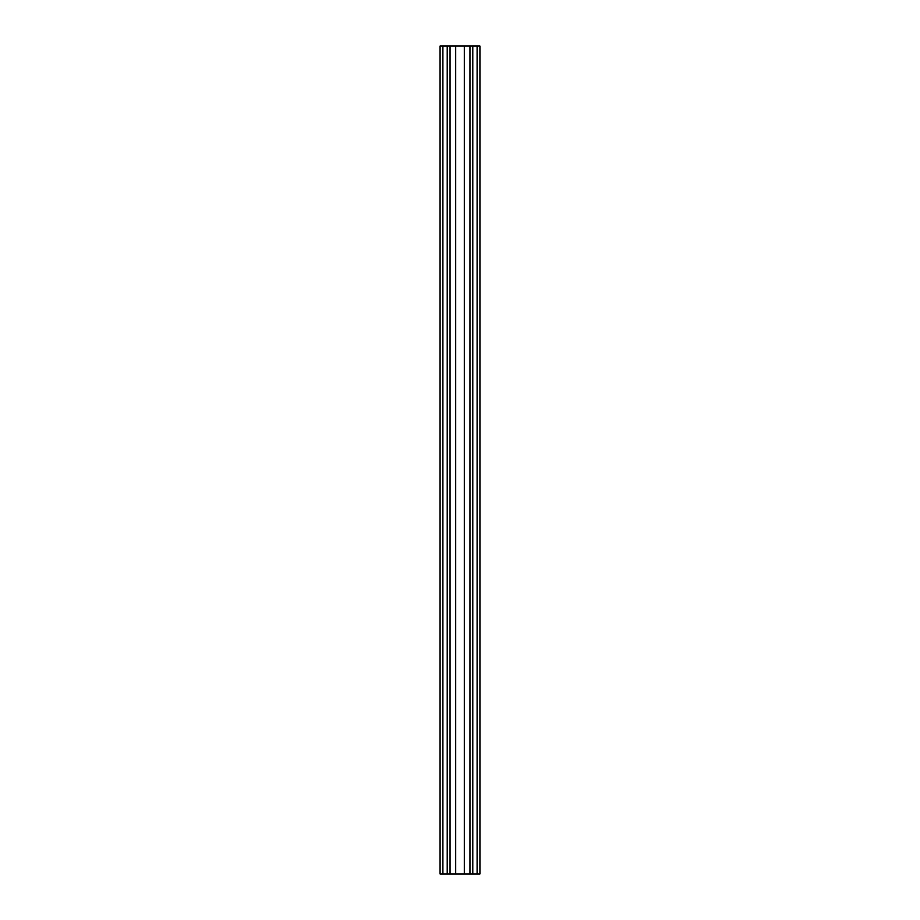 <?xml version="1.0" encoding="UTF-8"?>
<svg xmlns="http://www.w3.org/2000/svg" width="920" height="920" viewBox="0 0 920 920"><rect width="100%" height="100%" fill="white"/><g stroke="black" fill="none" stroke-linecap="round" stroke-linejoin="round"><path stroke-width="1.38" d="M477.1 874L477.1 46L479.918 46L479.918 874L472.788 874L472.788 46L440.082 46L440.082 874L442.899 874L442.899 46M472.788 874L442.899 874M477.1 46L472.788 46M469.959 874L469.959 46M464.312 874L464.312 46M455.687 874L455.687 46M450.041 874L450.041 46M447.212 874L447.212 46"/></g></svg>

